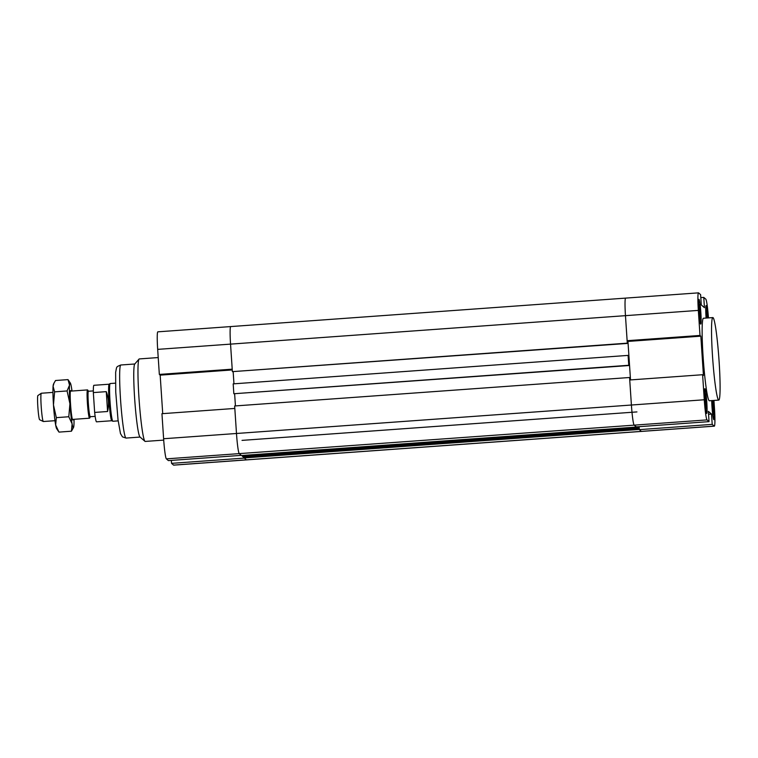 <?xml version="1.0" encoding="UTF-8"?>
<svg xmlns="http://www.w3.org/2000/svg" width="758" height="758" viewBox="0 0 758 758"><rect width="100%" height="100%" fill="white"/><g stroke="black" fill="none" stroke-linecap="round" stroke-linejoin="round"><path stroke-width="1.14" d="M235.435 405.918L234.639 393.961L235.435 405.918M233.966 383.813L233.17 371.856L233.966 383.813M162.724 413.641L160.165 375.134L232.261 369.942M636.36 426.877L634.162 425.143L636.17 426.887L709.043 421.637L708.36 411.348L711.516 414.086L712.207 424.376L639.335 429.634L641.344 431.378A18.912 1.421 85.9 0 0 641.457 431.425A18.912 1.421 -94.1 0 1 641.344 431.378L639.136 429.454L244.218 457.927L246.426 459.841A18.912 1.421 85.9 0 0 246.54 459.888A18.912 1.421 -94.1 0 1 246.426 459.841L244.417 458.097L171.545 463.346L171.346 460.4M168.39 460.608L241.262 455.359L239.244 453.616A18.912 1.421 -94.1 0 1 236.487 433.481L234.819 408.439L161.947 413.697L163.614 438.74A18.912 1.421 85.9 0 0 166.372 458.865L168.39 460.608M160.165 375.134L159.341 374.424L232.213 369.165L230.546 344.123A18.912 1.421 -94.1 0 1 230.697 326.575A18.912 1.421 -94.1 0 1 230.811 326.622M171.545 463.346L173.554 465.099A18.912 1.421 85.9 0 0 173.667 465.147L714.33 426.167A18.912 1.421 -94.1 0 1 714.216 426.129L712.207 424.376M700.828 336.164L627.956 341.422L627.131 340.702L700.004 335.443L700.828 336.164L703.433 375.437L702.609 374.717L629.737 379.976L631.405 405.018A18.912 1.421 85.9 0 0 634.162 425.143A18.912 1.421 -94.1 0 1 631.405 405.018L629.576 377.503L630.514 379.872L629.481 364.352L628.941 363.878L628.761 365.28L628.107 355.398L629.045 357.767L628.012 342.237L627.472 341.773L627.292 343.166L625.464 315.66L230.546 344.123A18.912 1.421 85.9 0 1 230.697 326.575L157.835 331.833A18.912 1.421 85.9 0 0 157.673 349.372L159.341 374.424M158.223 357.558L139.264 358.932A41.358 3.098 85.9 0 0 139.046 359.065A41.358 3.098 85.9 0 0 139.15 400.404A41.358 3.098 85.9 0 0 144.977 441.336A41.358 3.098 85.9 0 0 145.214 441.431L163.709 440.104M144.977 441.336L139.965 436.968A36.63 2.748 85.9 0 1 134.801 400.717A36.63 2.748 85.9 0 1 134.706 364.096L139.046 359.065M629.481 364.352L628.969 364.38M639.136 429.454L638.947 426.688M244.152 457.008L244.218 457.927M636.369 427.067L241.461 455.53L239.244 453.616L166.372 458.865M629.576 377.503L234.658 405.975L236.487 433.481A18.912 1.421 85.9 0 0 239.244 453.616L707.034 419.894A18.912 1.421 -94.1 0 1 704.277 399.769L702.609 374.717M628.012 342.237L627.501 342.275M627.577 343.421L232.374 371.638L627.292 343.166M157.673 349.372L230.546 344.123L232.374 371.638M230.697 326.575L625.615 298.112A18.912 1.421 85.9 0 0 625.464 315.66A18.912 1.421 -94.1 0 1 625.615 298.112A18.912 1.421 -94.1 0 1 625.729 298.159M638.028 426.754L638.151 428.602L637.279 426.811M242.38 455.463L243.233 457.074L638.151 428.602M637.355 427.919L242.437 456.382M628.107 355.398L233.189 383.87L233.843 393.743L628.761 365.28M629.045 365.527L233.843 393.743M700.809 297.6L703.765 297.392L704.447 307.682L701.292 304.934L700.61 294.654L698.601 292.901A18.912 1.421 -94.1 0 0 698.488 292.853A18.912 1.421 -94.1 0 0 698.336 310.401L625.464 315.66L627.131 340.702M711.516 414.086L708.559 414.304M639.335 429.634L639.136 426.678M703.765 297.392L705.783 299.135A18.912 1.421 -94.1 0 1 708.446 317.896M627.956 341.422L630.514 379.919M700.004 335.443L698.336 310.401M709.043 421.637L707.034 419.894M713.932 400.442L714.481 408.628A18.912 1.421 -94.1 0 1 714.33 426.167M718.783 400.091L709.384 400.764A41.358 3.098 -94.1 0 1 709.137 400.669A41.358 3.098 -94.1 0 1 703.206 358.193A41.358 3.098 -94.1 0 1 703.433 318.256L712.833 317.583A41.358 3.098 85.9 0 0 712.605 357.511A41.358 3.098 85.9 0 0 718.546 399.987A41.358 3.098 85.9 0 0 718.783 400.091A41.358 3.098 85.9 0 0 718.906 358.61A41.358 3.098 85.9 0 0 712.833 317.583M699.028 299.372A12.412 0.929 -94.1 0 1 700.809 312.106A12.412 0.929 -94.1 0 1 700.743 324.092A12.412 0.929 -94.1 0 1 698.923 311.794A12.412 0.929 -94.1 0 1 698.952 299.344A12.412 0.929 -94.1 0 1 699.028 299.372M706.105 318.066A12.412 0.929 -94.1 0 1 706.134 305.569A12.412 0.929 -94.1 0 1 706.21 305.607A12.412 0.929 -94.1 0 1 707.963 317.934M713.259 400.489A12.412 0.929 -94.1 0 1 714.207 413.138A12.412 0.929 -94.1 0 1 713.856 419.686A12.412 0.929 -94.1 0 1 712.577 413.271A12.412 0.929 -94.1 0 1 711.705 400.603M704.968 388.731A12.412 0.929 -94.1 0 1 706.74 401.465A12.412 0.929 -94.1 0 1 706.674 413.451A12.412 0.929 -94.1 0 1 704.855 401.153A12.412 0.929 -94.1 0 1 704.893 388.702A12.412 0.929 -94.1 0 1 704.968 388.731M699.369 304.422A7.324 0.55 -94.1 0 1 700.42 311.945A7.324 0.55 -94.1 0 1 700.373 319.023A7.324 0.55 -94.1 0 1 699.302 311.756A7.324 0.55 -94.1 0 1 699.321 304.403A7.324 0.55 -94.1 0 1 699.369 304.422M712.681 400.527A7.324 0.55 -94.1 0 1 713.6 408.676A7.324 0.55 -94.1 0 1 713.496 414.617A7.324 0.55 -94.1 0 1 712.529 408.751A7.324 0.55 -94.1 0 1 712.274 400.556M706.484 318.038A7.324 0.55 -94.1 0 1 706.503 310.638A7.324 0.55 -94.1 0 1 706.551 310.657A7.324 0.55 -94.1 0 1 707.584 317.962M705.3 393.79A7.324 0.55 -94.1 0 1 706.352 401.314A7.324 0.55 -94.1 0 1 706.314 408.382A7.324 0.55 -94.1 0 1 705.234 401.115A7.324 0.55 -94.1 0 1 705.262 393.772A7.324 0.55 -94.1 0 1 705.3 393.79M705.006 389.318A11.815 0.891 85.9 0 0 704.931 389.29A11.815 0.891 85.9 0 0 704.902 401.153A11.815 0.891 85.9 0 0 706.636 412.864A11.815 0.891 85.9 0 0 706.702 401.446A11.815 0.891 85.9 0 0 705.006 389.318M711.753 400.594A11.815 0.891 85.9 0 0 712.577 412.816A11.815 0.891 85.9 0 0 713.818 419.098A11.815 0.891 85.9 0 0 714.14 412.684A11.815 0.891 85.9 0 0 713.202 400.489M707.915 317.934A11.815 0.891 85.9 0 0 706.248 306.194A11.815 0.891 85.9 0 0 706.181 306.166A11.815 0.891 85.9 0 0 706.153 318.066M699.065 299.96A11.815 0.891 85.9 0 0 698.999 299.931A11.815 0.891 85.9 0 0 698.961 311.784A11.815 0.891 85.9 0 0 700.695 323.505A11.815 0.891 85.9 0 0 700.762 312.088A11.815 0.891 85.9 0 0 699.065 299.96M41.273 393.26L37.9 395.553A12.137 0.91 85.9 0 0 37.9 407.7A12.137 0.91 85.9 0 0 39.643 419.733L43.31 421.514A14.184 1.061 -94.1 0 1 41.273 407.463A14.184 1.061 -94.1 0 1 41.273 393.26A14.184 1.061 -94.1 0 1 41.32 393.241L52.946 392.398M54.983 420.69L43.358 421.524A14.184 1.061 -94.1 0 1 43.31 421.514M90.335 416.72L89.681 418.065A14.184 1.061 -94.1 0 1 89.558 418.198A14.184 1.061 -94.1 0 1 87.407 403.066A14.184 1.061 -94.1 0 1 87.521 389.906A14.184 1.061 -94.1 0 1 87.663 390.019L88.497 391.261M93.329 390.91L88.43 391.261A12.763 0.957 85.9 0 0 88.392 404.061A12.763 0.957 85.9 0 0 90.268 416.72L95.167 416.369M106.272 391.649C108.64 397.827 109.076 404.45 107.589 411.499L94.655 412.428L93.338 392.578L106.272 391.649L107.589 411.499M94.655 412.428A18.315 1.374 85.9 0 0 96.541 421.836L111.796 420.737M109.19 384.202A18.315 1.374 85.9 0 0 109.133 384.221A18.315 1.374 85.9 0 0 109.133 402.564A18.315 1.374 85.9 0 0 111.767 420.728L112.819 421.24A18.912 1.421 85.9 0 0 112.885 421.259L118.153 420.87M115.434 383.16L110.166 383.539A18.912 1.421 85.9 0 0 110.109 383.557L109.133 384.221L93.907 385.301A18.315 1.374 85.9 0 0 93.338 392.578M110.109 383.557A18.912 1.421 85.9 0 0 110.109 402.498A18.912 1.421 85.9 0 0 112.819 421.24M71.015 391.1A14.772 1.109 85.9 0 0 70.74 390.569A14.772 1.109 85.9 0 0 70.579 390.578A14.772 1.109 85.9 0 0 70.617 405.341A14.772 1.109 85.9 0 0 72.692 419.96A14.772 1.109 85.9 0 0 73.052 419.382M72.001 391.024A22.456 1.687 85.9 0 0 71.337 386.694A22.456 1.687 85.9 0 0 70.342 383.046A22.456 1.687 85.9 0 0 69.537 385.14A22.456 1.687 85.9 0 0 69.925 403.711A22.456 1.687 85.9 0 0 72.105 423.836A22.456 1.687 85.9 0 0 73.535 427.455A22.456 1.687 85.9 0 0 73.905 425.39A22.456 1.687 85.9 0 0 74.038 419.316M58.366 431.236L56.651 428.668A22.456 1.687 -94.1 0 1 55.656 425.02L58.972 432.107L71.442 431.207L72.105 423.836L68.788 416.748L69.925 403.711L67.074 390.948L69.537 385.14L68.012 379.616L70.342 383.046M53.079 386.324A22.456 1.687 -94.1 0 1 53.448 384.259L54.026 383.046L53.079 386.324L54.604 391.848L53.467 404.895A22.456 1.687 -94.1 0 1 53.079 386.324M68.012 379.616L55.542 380.507L54.026 383.046M53.467 404.895L56.319 417.649L55.656 425.02A22.456 1.687 -94.1 0 1 53.467 404.895M73.535 427.455L71.442 431.207M68.788 416.748L56.319 417.649M67.074 390.948L54.604 391.848M714.216 426.129L173.554 465.099M704.277 399.769L163.614 438.74M125.856 437.991A36.63 2.748 85.9 0 0 126.074 438.077L122.445 436.854L120.465 433.557L118.021 419.78L115.737 392.066L115.642 372.32C116.903 366.304 115.87 367.099 120.806 364.996A36.63 2.748 85.9 0 0 120.598 400.366A36.63 2.748 85.9 0 0 125.856 437.991M126.074 438.077L140.069 437.063M120.806 364.996L134.801 363.992M636.938 411.916L242.02 440.379M625.615 298.112L698.488 292.853M72.427 419.43L89.558 418.198M70.39 391.147L87.521 389.906"/></g></svg>

